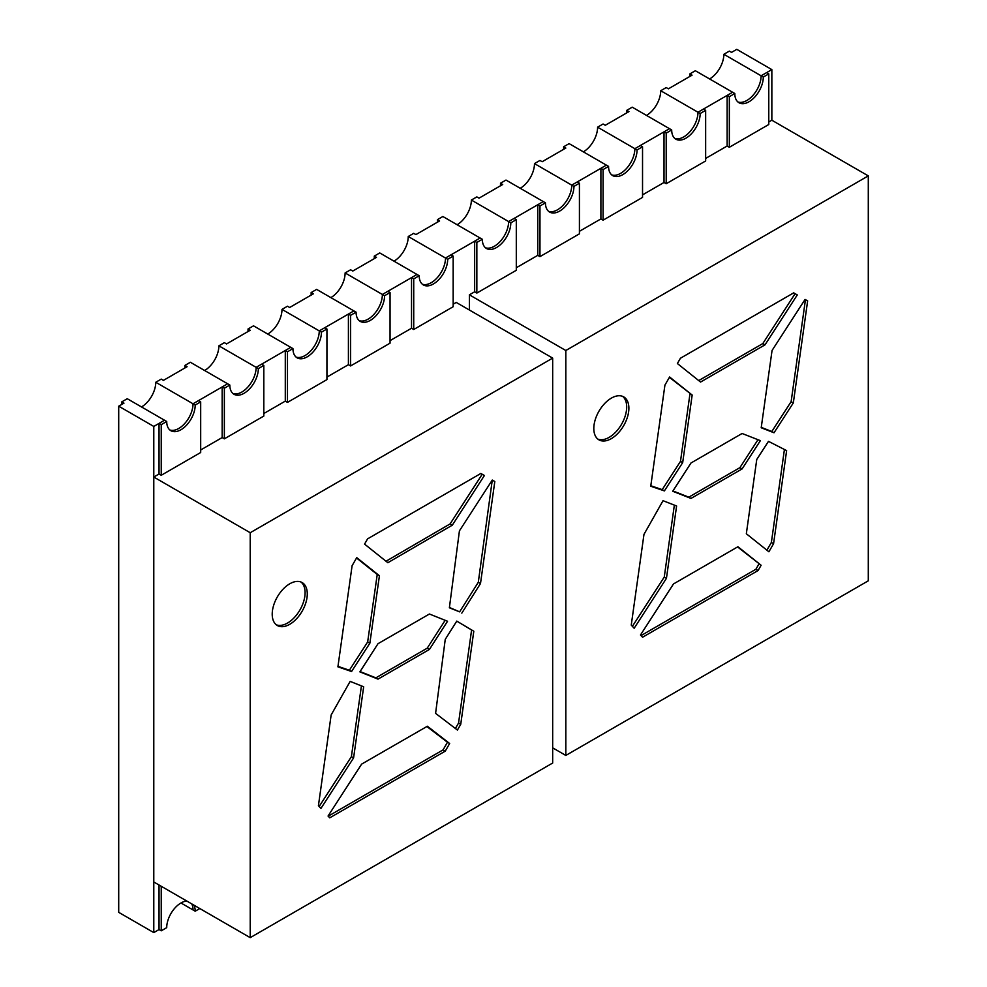 <?xml version="1.0" encoding="UTF-8"?>
<svg xmlns="http://www.w3.org/2000/svg" width="987" height="987" viewBox="0 0 987 987"><rect width="100%" height="100%" fill="white"/><g stroke="black" fill="none" stroke-linecap="round" stroke-linejoin="round"><path stroke-width="1.48" d="M734.809 93.506L732.613 92.247L727.135 95.406L729.331 96.677L734.809 93.506A20.147 11.634 120 0 0 738.979 102.734A20.147 11.634 120 0 0 749.059 101.735A20.147 11.634 120 0 0 763.296 77.06L723.853 54.285A20.147 11.634 -60 0 1 709.604 78.96M723.853 54.285L729.331 51.127L731.515 52.385L736.783 49.35L771.846 69.596L761.113 75.802A20.147 11.634 120 0 1 753.019 95.295A20.147 11.634 120 0 1 737.943 101.994A20.147 11.634 120 0 0 746.863 100.477A20.147 11.634 120 0 0 761.113 75.802L766.591 72.631L768.774 73.902L763.296 77.06M768.774 73.902L768.774 124.51L729.331 147.285L727.135 146.027L727.135 95.406M729.331 147.285L729.331 96.677M671.691 129.951L669.494 128.692L664.017 131.851L666.213 133.122L671.691 129.951A20.147 11.634 120 0 0 675.861 139.179A20.147 11.634 120 0 0 685.928 138.18A20.147 11.634 120 0 0 700.178 113.505L660.722 90.73A20.147 11.634 -60 0 1 646.485 115.405M660.722 90.73L666.213 87.559L668.396 88.83L692.072 75.16L689.876 73.902L695.354 70.731L732.613 92.247L697.982 112.234A20.147 11.634 120 0 1 689.901 131.74A20.147 11.634 120 0 1 674.824 138.439A20.147 11.634 120 0 0 683.744 136.909A20.147 11.634 120 0 0 697.982 112.234L703.472 109.076L705.656 110.347L700.178 113.505M705.656 110.347L705.656 160.955L666.213 183.73L664.017 182.472L664.017 131.851M666.213 183.73L666.213 133.122M608.56 166.396L606.376 165.137L600.898 168.296L603.082 169.567L608.56 166.396A20.147 11.634 120 0 0 612.742 175.624A20.147 11.634 120 0 0 622.809 174.625A20.147 11.634 120 0 0 637.059 149.95L597.604 127.175L603.082 124.004L605.278 125.275L628.953 111.605L626.757 110.347L626.757 112.876M626.757 110.347L632.235 107.176L669.494 128.692L634.863 148.679A20.147 11.634 120 0 1 626.782 168.185A20.147 11.634 120 0 1 611.706 174.884A20.147 11.634 120 0 0 620.626 173.354A20.147 11.634 120 0 0 634.863 148.679L640.341 145.521L642.537 146.779L637.059 149.95M642.537 146.779L642.537 197.4L603.082 220.175L600.898 218.917L600.898 168.296M603.082 220.175L603.082 169.567M545.441 202.841L543.257 201.57L537.767 204.741L539.963 205.999L545.441 202.841A20.147 11.634 120 0 0 549.611 212.057A20.147 11.634 120 0 0 559.691 211.07A20.147 11.634 120 0 0 573.94 186.395L534.485 163.608A20.147 11.634 -60 0 1 520.235 188.283M534.485 163.608L539.963 160.449L542.159 161.72L565.822 148.05L563.639 146.779L569.117 143.621L606.376 165.137L571.744 185.124A20.147 11.634 120 0 1 563.663 204.63A20.147 11.634 120 0 1 548.575 211.329A20.147 11.634 120 0 0 557.495 209.799A20.147 11.634 120 0 0 571.744 185.124L577.222 181.966L579.418 183.224L573.94 186.395M579.418 183.224L579.418 233.845L539.963 256.62L537.767 255.349L537.767 204.741M539.963 256.62L539.963 205.999M482.322 239.286L480.126 238.015L474.648 241.186L476.844 242.444L482.322 239.286A20.147 11.634 120 0 0 486.492 248.502A20.147 11.634 120 0 0 496.572 247.503A20.147 11.634 120 0 0 510.81 222.828L471.367 200.053A20.147 11.634 -60 0 1 457.117 224.728M471.367 200.053L476.844 196.894L479.04 198.153L502.704 184.495L500.508 183.224L505.998 180.066L543.257 201.57L508.626 221.569A20.147 11.634 120 0 1 500.532 241.062A20.147 11.634 120 0 1 485.456 247.774A20.147 11.634 120 0 0 494.376 246.244A20.147 11.634 120 0 0 508.626 221.569L514.104 218.398L516.3 219.669L510.81 222.828M516.3 219.669L516.3 270.29L476.844 293.065L474.648 291.794L474.648 241.186M476.844 293.065L476.844 242.444M437.389 219.669L442.867 216.511L480.126 238.015L445.507 258.014A20.147 11.634 -60 0 1 437.414 277.507A20.147 11.634 -60 0 1 422.337 284.207A20.147 11.634 -60 0 0 431.257 282.689A20.147 11.634 -60 0 0 445.507 258.014L408.248 236.498L413.726 233.339L415.909 234.598L439.585 220.94L437.389 219.669L437.389 222.198M374.27 256.114L379.748 252.943L417.007 274.46L411.53 277.618L411.53 328.239L413.726 329.51L453.169 306.723L453.169 256.114L447.691 259.273A20.147 11.634 -60 0 1 433.441 283.948A20.147 11.634 -60 0 1 423.374 284.947A20.147 11.634 -60 0 1 419.204 275.731L417.007 274.46L382.376 294.459A20.147 11.634 -60 0 1 374.295 313.952A20.147 11.634 -60 0 1 359.219 320.652A20.147 11.634 -60 0 0 368.139 319.134A20.147 11.634 -60 0 0 382.376 294.459L345.117 272.943L350.595 269.784L352.791 271.043L376.466 257.373L374.27 256.114L374.27 258.643M311.152 292.559L316.63 289.388L353.889 310.905L348.411 314.063L348.411 364.684L350.595 365.943L390.05 343.168L390.05 292.559L384.572 295.718A20.147 11.634 -60 0 1 370.322 320.393A20.147 11.634 -60 0 1 360.255 321.392A20.147 11.634 -60 0 1 356.085 312.163L353.889 310.905L319.257 330.892A20.147 11.634 -60 0 1 311.176 350.397A20.147 11.634 -60 0 1 296.1 357.097A20.147 11.634 -60 0 0 305.008 355.567A20.147 11.634 -60 0 0 319.257 330.892L281.998 309.387L287.476 306.217L289.672 307.488L313.335 293.818L311.152 292.559L311.152 295.088M248.033 328.992L253.511 325.833L290.77 347.35L285.292 350.508L285.292 401.129L287.476 402.388L326.931 379.613L326.931 328.992L321.454 332.163A20.147 11.634 -60 0 1 307.204 356.838A20.147 11.634 -60 0 1 297.136 357.837A20.147 11.634 -60 0 1 292.954 348.608L290.77 347.35L256.139 367.337A20.147 11.634 -60 0 1 248.058 386.842A20.147 11.634 -60 0 1 232.969 393.542A20.147 11.634 -60 0 0 241.889 392.012A20.147 11.634 -60 0 0 256.139 367.337L218.88 345.832L224.357 342.662L226.554 343.932L250.217 330.263L248.033 328.992L248.033 331.533M184.902 365.437L190.38 362.278L227.639 383.783L222.161 386.953L222.161 437.562L224.357 438.833L263.813 416.058L263.813 365.437L258.335 368.607A20.147 11.634 -60 0 1 244.085 393.282A20.147 11.634 -60 0 1 234.005 394.282A20.147 11.634 -60 0 1 229.835 385.053L227.639 383.783L193.02 403.782A20.147 11.634 -60 0 1 184.927 423.287A20.147 11.634 -60 0 1 169.85 429.987A20.147 11.634 -60 0 0 178.77 428.457A20.147 11.634 -60 0 0 193.02 403.782L155.761 382.265L161.239 379.107L163.423 380.377L187.098 366.708L184.902 365.437L184.902 367.966M153.787 426.433L118.711 406.188L123.98 403.152L121.783 401.882L127.261 398.723L164.521 420.228L159.043 423.398L159.043 474.007L161.239 475.278L200.682 452.502L200.682 401.882L195.204 405.052A20.147 11.634 -60 0 1 180.966 429.727A20.147 11.634 -60 0 1 170.887 430.714A20.147 11.634 -60 0 1 166.717 421.498L164.521 420.228L153.787 426.433L153.787 932.592L159.043 929.557L159.043 885.006M199.806 908.546L195.204 911.198L193.02 909.94A20.147 11.634 120 0 0 191.749 903.895A20.147 11.634 120 0 1 193.02 909.94L180.966 902.982M771.846 69.596L771.846 120.217L868.289 175.883L565.822 350.508L565.822 755.437L868.289 580.812L868.289 175.883M393.998 261.173A20.147 11.634 120 0 0 408.248 236.498M330.879 297.618A20.147 11.634 120 0 0 345.117 272.943M267.748 334.062A20.147 11.634 120 0 0 281.998 309.387M204.63 370.507A20.147 11.634 120 0 0 218.88 345.832M141.511 406.94A20.147 11.634 120 0 0 155.761 382.265M121.783 401.882L121.783 404.411M118.711 406.188L118.711 912.346L153.787 932.592M689.876 73.902L689.876 76.431M500.508 183.224L500.508 185.753M563.639 146.779L563.639 149.321M583.366 151.85A20.147 11.634 120 0 0 597.604 127.175M195.204 911.198A20.147 11.634 120 0 0 193.945 905.153M186.827 901.057A20.147 11.634 120 0 0 166.717 927.657L161.239 930.815L159.043 929.557M161.239 886.277L161.239 930.815M453.169 256.114L450.985 254.843L445.507 258.014L447.691 259.273M419.204 275.731L413.726 278.889L411.53 277.618M413.726 329.51L413.726 278.889M390.05 292.559L387.854 291.288L382.376 294.459L384.572 295.718M356.085 312.163L350.595 315.334L348.411 314.063M350.595 365.943L350.595 315.334M326.931 328.992L324.735 327.733L319.257 330.892L321.454 332.163M292.954 348.608L287.476 351.779L285.292 350.508M287.476 402.388L287.476 351.779M263.813 365.437L261.617 364.178L256.139 367.337L258.335 368.607M229.835 385.053L224.357 388.212L222.161 386.953M224.357 438.833L224.357 388.212M200.682 401.882L198.498 400.623L193.02 403.782L195.204 405.052M166.717 421.498L161.239 424.657L159.043 423.398M161.239 475.278L161.239 424.657M611.348 438.623A24.798 14.311 120 0 0 627.547 416.773A24.798 14.311 120 0 0 623.735 396.897A24.798 14.311 120 0 0 611.348 398.131A24.798 14.311 120 0 0 595.149 419.981A24.798 14.311 120 0 0 598.949 439.857A24.798 14.311 120 0 0 611.348 438.623M597.9 439.129A24.798 14.311 120 0 0 609.152 437.352A24.798 14.311 120 0 0 625.042 416.502A24.798 14.311 120 0 0 622.6 396.355M742.101 468.924L760.385 440.646L742.101 433.49L690.999 462.989L672.715 491.267L690.999 498.423L742.101 468.924L739.905 467.653L688.803 497.164L690.999 498.423M692.171 395.034L669.605 376.997L664.93 385.09L650.741 486.233L664.399 490.897L682.683 462.632L692.171 395.034L669.408 377.33M793.696 292.855L680.425 358.244L677.378 363.524L700.56 382.055L765.011 344.845L797.286 294.928L793.696 292.855L797.286 294.928M793.326 402.918L807.637 300.899L805.071 299.419L772.056 350.471L761.211 427.753L774.018 432.775L793.326 402.918L791.13 401.66L805.454 299.641L807.637 300.899M634.172 628.238L666.447 578.32L676.601 505.998L663.03 500.693L643.98 534.362L631.248 625.104L634.172 628.238M642.562 637.232L758.065 570.548L761.125 565.255L737.931 546.736L673.492 583.946L640.477 634.999L642.562 637.232M773.574 543.701L786.627 450.615L768.478 441.349L756.758 459.473L746.332 533.757L768.898 551.782L773.574 543.701L771.378 542.443L766.899 550.191M552.671 747.838L565.822 755.437M474.648 291.794L469.393 294.829L565.822 350.508M771.846 120.217L768.774 121.981M727.135 146.027L705.656 158.426M664.017 182.472L642.537 194.871M600.898 218.917L579.418 231.316M537.767 255.349L516.3 267.748M469.393 294.829L469.393 310.017M761.125 565.255L737.585 546.946M758.929 563.996L755.882 569.277L758.065 570.548M641.032 635.591L755.882 569.277M674.355 505.122L664.263 577.05L666.447 578.32M632.396 626.326L664.263 577.05M771.378 542.443L784.418 449.492M774.018 432.775L771.822 431.504L791.13 401.66M771.822 431.504L761.261 427.371M765.011 344.845L762.815 343.575L795.103 293.67M762.815 343.575L698.722 380.575M689.975 393.764L680.487 461.361L682.683 462.632M664.399 490.897L662.203 489.638L680.487 461.361M662.203 489.638L650.803 485.74M672.924 490.934L688.803 497.164M739.905 467.653L757.979 439.708M289.746 624.302A24.798 14.311 120 0 0 305.945 602.44A24.798 14.311 120 0 0 302.145 582.577A24.798 14.311 120 0 0 289.746 583.798A24.798 14.311 120 0 0 273.547 605.66A24.798 14.311 120 0 0 277.347 625.524A24.798 14.311 120 0 0 289.746 624.302M276.298 624.808A24.798 14.311 120 0 0 287.55 623.031A24.798 14.311 120 0 0 303.441 602.181A24.798 14.311 120 0 0 300.998 582.022M356.554 557.976L377.231 574.496L367.657 641.969L369.854 643.24L351.569 671.505L337.912 666.842L352.1 565.699L356.751 557.643L379.427 575.754L369.854 643.24M367.657 641.969L349.373 670.247L337.973 666.348M328.202 816.2L443.052 749.898L445.236 751.156L449.653 743.507L427.396 726.235L361.637 764.111L328.054 816.039L329.732 817.841L445.236 751.156M426.89 726.531L447.469 742.236L443.052 749.898M478.3 582.268L480.496 583.539L494.808 481.52L492.279 480.064L478.3 582.268L459.621 611.854L449.418 607.474M456.759 621.131L471.601 629.965L458.548 723.052L455.402 728.492M319.159 806.502L351.384 756.671L353.58 757.93L363.672 686.792L350.151 681.388L331.151 714.97L318.419 805.713L320.935 808.415L353.58 757.93M361.427 685.891L351.384 756.671M482.211 474.253L484.407 475.512L480.854 473.464L482.211 474.253L450.097 523.912L386.016 561.245M360.082 671.567L375.825 677.859L427.223 648.175L445.162 620.305M349.373 670.247L351.569 671.505M377.231 574.496L379.427 575.754M447.469 742.236L449.653 743.507M492.612 480.25L494.808 481.52M459.621 611.854L449.381 607.782L459.424 530.87L492.279 480.064M461.817 613.124L480.496 583.539M457.425 730.047L435.588 713.367L445.248 639.366L456.784 621.094L473.797 631.236L460.732 724.31L457.425 730.047M458.548 723.052L460.732 724.31M471.601 629.965L473.797 631.236M480.854 473.464L367.596 538.853L364.561 544.108L387.854 562.713L452.293 525.183L484.407 475.512M450.097 523.912L452.293 525.183M429.419 614.013L447.543 621.255L429.419 649.446L378.009 679.118L359.885 671.876L378.009 643.697L429.419 614.013M375.825 677.859L378.009 679.118M427.223 648.175L429.419 649.446M250.217 937.65L250.217 532.721L153.787 477.042L153.787 881.971L250.217 937.65L552.671 763.025L552.671 358.108L250.217 532.721M552.671 358.108L456.241 302.429L453.169 304.193M411.53 328.239L390.05 340.638M348.411 364.684L326.931 377.083M285.292 401.129L263.813 413.528M222.161 437.562L200.682 449.973M159.043 474.007L153.787 477.042"/></g></svg>
